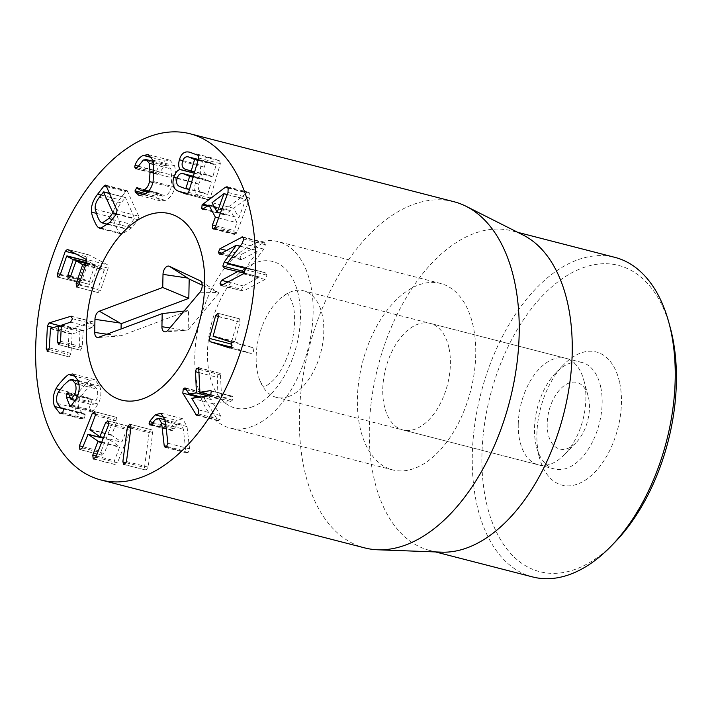 <?xml version="1.0" encoding="UTF-8"?>
<svg xmlns="http://www.w3.org/2000/svg" width="712" height="712" viewBox="0 0 712 712"><rect width="100%" height="100%" fill="white"/><g stroke="black" fill="none" stroke-linecap="round" stroke-linejoin="round"><path stroke-width="0.53" stroke-dasharray="3.56 2.67" d="M600.723 387.061A55.002 31.942 -75.6 0 0 582.042 362.497A55.002 31.942 -75.6 0 0 555.876 372.75A55.002 31.942 -75.6 0 0 536.652 447.403A55.002 31.942 -75.6 0 0 554.612 469.021A55.002 31.942 -75.6 0 0 590.72 445.214A55.002 31.942 -75.6 0 0 600.723 387.061M619.663 382.682A68.752 39.925 104.4 0 1 592.713 474.299A68.752 39.925 104.4 0 1 539.571 458.11A68.752 39.925 104.4 0 1 563.61 364.784A68.752 39.925 104.4 0 1 619.663 382.682M448.961 347.981A55.002 31.942 104.4 0 1 438.957 406.125A55.002 31.942 104.4 0 1 402.85 429.932A55.002 31.942 104.4 0 1 385.637 368.709A55.002 31.942 104.4 0 1 430.279 323.408A55.002 31.942 104.4 0 1 448.961 347.981M670.232 327.565A158.126 91.821 -75.6 0 0 548.009 290.327A158.126 91.821 -75.6 0 0 486.038 501.043A158.126 91.821 -75.6 0 0 614.954 542.206M221.779 285.494L243.46 291.083L265.069 279.424L266.938 275.206L264.998 272.643L248.817 269.074L263.805 249.102L265.398 244.706L264.312 242.454L241.599 254.335L240.086 257.833L240.985 259.693L241.866 259.524L258.091 250.766L245.15 268.807M243.762 267.178L265.229 272.696L243.548 267.107M244.999 268.308L248.826 269.287M227.137 263.493L248.817 269.074M242.125 243.522L263.805 249.102M226.603 250.473L241.599 254.335M240.149 246.147L258.091 250.766M240.033 246.299L258.1 250.953M224.609 268.397L259.417 277.137L243.192 285.895L241.68 289.357L243.46 291.083L220.934 285.637M244.634 272.607L246.29 273.978M244.314 273.07L259.408 276.959M244.189 273.221L259.417 277.137M231.347 347.073L251.292 353.535L229.611 347.945L251.283 353.526L253.677 351.158L252.911 347.687L234.8 341.893L240.078 322.153L239.535 318.843L217.801 313.244M231.231 342.107L252.911 347.687M218.397 316.573L240.078 322.153M218.442 316.413L237.336 321.272L231.498 342.241M217.854 313.262L239.535 318.843L237.336 321.272M198.773 397.243L204.469 398.711L218.184 420.801L219.99 419.537L220.426 415.497L213.36 403.802L230.795 401.39L232.459 400.144L232.958 396.646L231.916 396.237L221.565 397.875L220.409 373.497L198.15 367.454M197.384 415.007L217.418 420.169M198.746 409.916L220.426 415.497M191.679 398.222L213.36 403.802M211.277 391.066L232.958 396.646L211.144 390.888M210.449 395.009L221.565 397.875M199.022 369.394L220.702 374.984M198.728 367.908L220.409 373.497L218.086 374.156L217.24 377.315L218.086 398.489L210.761 399.494L206.711 393.407L204.94 394.608L204.469 398.711M199.022 369.243L218.086 374.156M208.18 395.943L218.086 398.489M200.873 396.949L210.761 399.494M185.787 388.458L207.468 394.039M151.442 424.343L170.764 429.318L171.628 430.582L172.66 430.333L177.404 424.806L180.688 423.845L183.349 429.096L185.885 451.328L186.838 452.957L188.039 452.618L189.57 448.827L187.034 426.595L182.69 418.754L176.807 420.463L171.191 427.147L170.764 429.318M150.98 424.744L172.66 430.333M152.217 423.186L173.897 428.775M155.723 419.226L177.404 424.806M167 446.46L185.885 451.328M167.89 443.247L189.57 448.827M165.353 421.014L187.034 426.595M164.579 417.321L176.807 420.463M149.075 432.798L144.509 467.464L145.987 470.098L148.158 467.117L152.715 432.451L151.291 429.808L149.075 432.798L130.875 428.108M126.184 462.738L144.509 467.464M123.781 464.473L145.987 470.098L124.306 464.509M126.478 461.527L148.158 467.117M131.035 426.862L152.715 432.451M130.091 424.263L151.772 429.843L130.483 424.45M95.648 414.188L113.982 418.914L101.095 451.381L102.03 455.288L80.349 449.708M82.904 446.7L101.095 451.381M82.432 447.901L104.112 453.491L109.764 439.856L119.714 446.816L114.445 460.717L115.38 464.633L93.699 459.044M80.803 449.726L101.576 455.075L104.112 453.491M87.763 434.462L109.692 439.82M96.254 456.036L114.445 460.717M95.773 457.238L117.453 462.827L130.34 430.36L129.406 426.452L107.726 420.872M94.144 459.062L114.926 464.42L117.453 462.827M108.66 424.77L130.34 430.36M108.989 423.533L127.332 428.25L121.841 442.09L111.57 435.317L116.99 421.023L116.545 417.348L94.376 411.536M108.215 421.103L129.895 426.693L127.332 428.25M103.649 437.408L121.592 442.312M95.31 415.434L116.99 421.023M94.865 411.767L116.545 417.348L113.982 418.914M90.442 380.19C88.875 380.92 86.633 382.94 83.722 386.269C80.767 389.42 78.747 392.098 77.67 394.297C74.733 400.01 74.226 405.938 76.166 412.061L81.515 418.878L84.479 418.238L85.164 414.642L82.441 413.405L78.952 408.982C77.768 404.923 78.133 401.185 80.056 397.759L85.244 390.897L90.985 385.69L93.797 385.183L96.948 389.108C98.212 393.051 97.927 396.842 96.076 400.482L92.88 404.897L90.816 399.459L89.846 398.266L88.653 398.756L88.03 402.538L90.709 410.673L91.59 411.803L92.782 411.269L98.14 404.007C101.131 398.15 101.665 392.152 99.733 386.029L94.545 379.523L90.442 380.19L76.202 376.523M59.888 389.713L77.67 394.297M63.377 408.768L76.166 412.061M61.775 413.298L83.455 418.887M62.914 408.145L84.176 413.521L62.496 407.94M58.375 392.178L80.056 397.759M69.304 380.11L90.985 385.69M77.67 395.738L96.076 400.482M75.312 400.375L70.906 399.236M69.135 393.87L90.816 399.459M69.073 393.718L88.653 398.756M70.506 398.026L88.03 402.538M71.102 405.689L92.782 411.269M76.46 398.426L98.14 404.007M78.053 380.448L99.733 386.029M71.538 316.27L93.219 321.851L70.675 328.535L69.073 331.596L67.951 354.371L69.304 356.792L70.986 353.446L72.17 333.821L79.975 331.819L79.183 347.821L80.545 350.242L82.227 346.895L83.224 330.448L92.257 327.698L94.162 324.289L92.542 321.877L72.046 316.6M49.012 349.494L67.951 354.371M47.143 351.23L68.824 356.819L47.624 351.212M49.306 347.865L70.986 353.446M79.869 331.498L61.25 326.995M60.244 342.944L79.183 347.821M58.865 344.653L80.545 350.242L58.411 344.661M60.547 341.306L82.227 346.895M70.577 322.118L92.257 327.698M78.765 284.88L100.445 290.46L108.171 268.139L107.797 264.926L88.867 254.887L67.186 249.307M67.409 249.396L89.089 254.976L86.953 256.863L86.099 259.328L107.797 264.926M85.627 260.69L79.228 279.184L79.735 282.753L58.055 277.164M60.369 274.325L79.228 279.184M60.137 274.974L81.818 280.555L88.644 261.473L94.954 265.264L89.516 280.973L89.988 284.524L68.308 278.935M58.268 277.19L79.53 282.664L81.818 280.555M66.652 256.16L88.599 261.464M70.648 276.114L89.516 280.973M68.477 278.962L89.819 284.462L92.106 282.353L97.544 266.644L104.308 269.803L97.856 289.09L98.363 292.659L76.682 287.07M70.426 276.772L92.106 282.353M75.864 261.064L97.544 266.644L86.205 263.378M78.987 284.23L97.856 289.09M76.896 287.096L98.158 292.57L100.445 290.46M245.72 199.378L233.714 208.287L238.867 217.854L245.72 199.378L227.208 194.607M227.244 194.51L245.658 199.253M212.034 202.706L233.714 208.287M220.4 213.102L238.867 217.854M215.211 227.19L236.891 232.771L249.672 198.061L249.85 193.335L248.764 192.311L246.913 192.943L223.764 210.414L223.488 214.036L224.342 214.81L230.555 210.654L237.052 222.74L234.115 230.537L234.15 233.856L234.96 234.595L236.891 232.771M214.686 228.267L236.366 233.856M227.991 192.48L249.672 198.061M228.356 188.164L246.913 192.943M208.278 205.51L224.476 209.684M203.792 208.883L225.473 214.463M214.027 206.4L230.555 210.654M218.602 217.988L237.052 222.74M215.718 225.802L234.115 230.537M198.265 159.461L210.414 162.594C207.504 161.722 205.43 163.226 204.21 167.089C203.16 170.96 204.041 173.523 206.845 174.778L212.888 176.603L216.145 164.677L198.274 159.444M182.53 161.508L204.21 167.089M185.165 169.198L206.845 174.778M212.603 176.879L194.625 171.904M211.331 181.925L205.314 179.353L193.352 176.256L205.314 179.353C202.172 178.463 199.992 180.038 198.781 184.07C197.616 188.155 198.541 190.861 201.549 192.187L207.77 194.073L211.331 181.925L193.068 177.226M207.477 194.34L189.508 189.374M177.226 178.089L195.489 182.788C193.495 190.238 195.132 194.937 200.41 196.904L208.144 199.725L210.307 197.963L220.364 163.626L219.554 160.787L210.912 157.681L189.232 152.101M190.033 152.341L211.713 157.922C206.542 156.409 203.009 158.874 201.104 165.335C199.876 169.865 200.188 173.132 202.03 175.108L201.994 175.223C199.547 175.25 197.375 177.769 195.489 182.788M182.824 160.627L201.104 165.335M194.269 173.114L202.03 175.108M194.234 173.221L201.994 175.223M186.758 194.216L208.287 199.769L186.606 194.189M174.778 187.042L175.446 175.998C175.455 171.085 175.152 167.658 174.52 165.709L170.017 160.227L164.944 160.965C161.143 162.826 158.402 166.145 156.72 170.925L156.4 172.669L157.254 174.306L158.144 174.182L164.997 165.62L167.996 165.184L170.907 168.869L171.699 177.724L171.129 187.158C170.391 191.225 168.468 194.056 165.362 195.675L162.559 196.076L158.375 193.361L156.685 196.432L157.04 197.865L160.663 200.944L165.424 200.33C170.266 198.043 173.39 193.611 174.778 187.042L153.098 181.453M152.84 160.129L174.52 165.709M151.825 157.583L164.944 160.965M138.226 166.163L156.72 170.925M143.317 160.04L164.997 165.62M153.561 164.401L170.907 168.869M152.866 182.459L171.129 187.158M148.434 191.314L165.362 195.675M137.505 187.674L159.185 193.264L138.19 188.164M144.153 194.545L157.04 197.865M143.744 194.741L165.424 200.33M109.532 193.477L125.481 197.58L121.102 202.867C117.827 206.889 116.439 210.894 116.928 214.882L119.153 222.055C120.488 225.152 121.619 227.03 122.553 227.698L123.995 228.516L130.43 224.129L134.595 218.353L125.481 197.58L103.489 192.026M95.248 209.301L116.928 214.882M100.873 222.108L122.553 227.698M138.715 216.172L127.181 190.674L125.659 191.581L119.367 199.734C114.605 205.901 112.567 211.882 113.244 217.694C113.377 219.759 114.258 222.616 115.887 226.274C117.489 229.976 118.842 232.219 119.963 233.011L121.975 234.115L131.702 227.858L137.995 219.714L138.715 216.172L117.035 210.583M473.249 326.461A96.245 55.892 -75.6 0 0 440.568 283.465A96.245 55.892 -75.6 0 0 362.435 362.737A96.245 55.892 -75.6 0 0 392.561 469.884A96.245 55.892 -75.6 0 0 455.742 428.215A96.245 55.892 -75.6 0 0 473.249 326.461M532.603 576.934A164.997 95.817 104.4 0 1 476.568 503.233A164.997 95.817 104.4 0 1 506.579 328.793A164.997 95.817 104.4 0 1 614.901 257.37M441.618 552.156A164.997 95.817 104.4 0 1 429.621 550.412A164.997 95.817 104.4 0 1 377.974 366.733A164.997 95.817 104.4 0 1 511.91 230.848A164.997 95.817 104.4 0 1 523.258 235.12M453.864 201.701A178.748 103.801 -75.6 0 0 336.518 279.077A178.748 103.801 -75.6 0 0 304.015 468.051A178.748 103.801 -75.6 0 0 364.713 547.902M107.12 334.248L120.915 335.824L188.555 310.512L188.155 329.825L219.02 293.086L202.199 285.174M184.096 311.046L188.555 310.512M168.05 330.145L186.384 330.35L188.155 329.825M199.867 292.267L218.201 292.472L219.02 293.086M121.058 329.033L120.915 335.824M547.19 423.667A34.372 19.963 -75.6 0 0 576.106 442.642A34.372 19.963 -75.6 0 0 588.121 395.979A34.372 19.963 -75.6 0 0 564.883 385.201A34.372 19.963 -75.6 0 0 547.19 423.667M518.247 424.227A55.002 31.942 -75.6 0 0 538.352 464.829A55.002 31.942 -75.6 0 0 564.518 454.576A55.002 31.942 -75.6 0 0 583.742 379.923A55.002 31.942 -75.6 0 0 565.782 358.305A55.002 31.942 -75.6 0 0 518.247 424.227M288.903 396.424A55.002 31.942 -75.6 0 0 322.963 341.689A55.002 31.942 -75.6 0 0 303.695 290.816A55.002 31.942 -75.6 0 0 281.187 297.661A55.002 31.942 -75.6 0 0 256.16 356.73A55.002 31.942 -75.6 0 0 259.862 380.466A55.002 31.942 -75.6 0 0 276.265 397.332A55.002 31.942 -75.6 0 0 288.903 396.424M255.839 243.192A96.245 55.892 104.4 0 1 277.965 241.59A96.245 55.892 104.4 0 1 308.082 348.738A96.245 55.892 104.4 0 1 229.958 428.01A96.245 55.892 104.4 0 1 196.236 338.983A96.245 55.892 104.4 0 1 255.839 243.192M243.388 273.844L265.069 279.424M245.257 269.625L266.938 275.206M243.718 239.125L265.398 244.706M243.388 237.577L263.209 242.676M221.726 253.107L240.086 257.833M220.186 253.935L241.866 259.524M227.626 262.835L245.96 267.561M228.196 282.032L243.192 285.895M223.372 284.64L241.68 289.357M213.119 336.304L234.8 341.893M213.03 335.868L234.711 341.448M198.31 413.957L219.99 419.537M209.114 395.81L230.795 401.39M210.779 394.564L232.459 400.144M199.146 372.661L217.24 377.315M186.66 389.9L204.94 394.608M152.733 422.394L171.191 427.147M165.754 424.566L183.349 429.096M166.359 447.029L188.039 452.618M101.745 442.188L119.714 446.816M101.585 442.597L119.776 447.278M89.89 429.737L111.57 435.317M89.819 429.274L111.499 434.854M62.798 412.657L84.479 418.238M63.484 409.053L85.164 414.642M57.271 403.392L78.952 408.982M78.979 384.489L96.948 389.108M71.147 405.635L90.709 410.673M71.743 404.977L93.423 410.566M61.294 326.123L70.675 328.535M53.026 327.467L69.073 331.596M50.249 328.677L71.93 334.266M50.49 328.232L72.17 333.821M61.339 325.304L83.019 330.893M61.544 324.868L83.224 330.448M72.482 318.709L94.162 324.289M76.282 254.113L86.953 256.863M86.464 262.63L94.892 264.802M86.321 263.048L94.954 265.264M85.645 264.998L104.308 269.803M85.502 265.416L104.37 270.275M86.49 262.559L108.171 268.139M228.169 187.745L249.85 193.335M207.37 206.195L223.764 210.414M203.712 208.945L223.488 214.036M214.268 228.739L234.15 233.856M197.998 160.396L216.261 165.095M198.105 160.031L216.145 164.677M193.175 176.861L211.215 181.507M177.101 178.49L198.781 184.07M179.869 186.597L201.549 192.187M188.627 192.382L210.307 197.963M198.684 158.046L220.364 163.626M197.874 155.198L219.554 160.787M187.968 193.7L200.41 196.904M153.765 170.417L175.446 175.998M137.416 167.774L156.4 172.669M136.464 168.602L158.144 174.182M138.119 166.439L159.8 172.019M153.783 173.114L171.699 177.724M138.377 188.431L160.066 194.011M145.755 193.62L156.685 196.432M99.422 197.286L121.102 202.867M112.211 219.438L130.43 224.129M116.279 214.179L134.488 218.869M116.608 213.716L134.595 218.353M106.159 185.787L127.84 191.368M106.551 186.66L125.659 191.581M101.149 195.043L119.367 199.734M96.2 213.297L113.244 217.694M102.519 228.516L119.963 233.011M110.022 222.278L131.702 227.858M116.314 214.125L137.995 219.714M98.79 337.372L119.153 336.037L97.989 337.55M169.928 327.912L186.384 330.35L165.211 331.872M200.668 281.124L218.201 292.472L200.392 280.92M252.484 406.774A75.623 43.913 104.4 0 1 214.428 313.876A75.623 43.913 104.4 0 1 294.964 283.741A75.623 43.913 104.4 0 1 252.484 406.774M536.652 447.403L539.571 458.11M555.876 372.75L563.61 364.784M582.042 362.497L430.279 323.408M554.612 469.021L402.85 429.932M242.632 236.873L264.312 242.454M219.305 254.113L240.985 259.693M224.351 268.335L246.032 273.924M196.503 415.221L218.184 420.801M210.752 390.639L232.432 396.219M185.031 387.826L206.711 393.407M149.947 424.993L171.628 430.582M165.184 419.849L180.688 423.845M165.157 447.376L186.838 452.957M161.01 413.174L182.69 418.754M59.835 413.298L81.515 418.878M63.199 408.448L82.441 413.405M78.276 381.187L93.797 385.183M75.232 400.491L92.711 404.986M68.165 392.677L89.846 398.266M69.909 406.223L91.59 411.803M72.864 373.942L94.545 379.523M86.214 263.369L97.811 266.359M227.084 186.731L248.764 192.311M202.662 209.23L224.342 214.81M213.28 229.015L234.96 234.595M148.336 154.646L170.017 160.227M135.574 168.726L157.254 174.306M153.151 161.366L167.996 165.184M147.535 192.213L162.559 196.076M138.982 195.355L160.663 200.944M125.383 197.464L109.488 193.379M123.995 228.516L108.206 224.449M105.501 185.093L127.181 190.674M100.294 228.534L121.975 234.115M440.568 283.465L277.965 241.59M392.561 469.884L229.958 428.01M429.621 550.412L435.477 551.925M511.91 230.848L517.775 232.352M588.121 395.979L583.742 379.923M576.106 442.642L564.518 454.576M565.782 358.305L303.695 290.816M538.352 464.829L276.265 397.332M259.862 380.466C262.55 385.735 263.93 387.951 263.983 387.114L263.271 386.928L264.526 386.598C265.736 386.34 267.935 384.872 271.121 382.21C279.229 375.322 286.037 362.728 291.546 344.448C295.533 325.802 295.649 311.518 291.884 301.577C288.36 294.501 286.829 291.858 287.301 293.647L288.004 293.833C288.36 293.077 286.082 294.35 281.187 297.661"/><path stroke-width="1.07" d="M611.092 546.184L614.954 542.206A158.126 91.821 -75.6 0 0 670.232 327.565L668.773 322.207A164.997 95.817 104.4 0 1 670.927 331.071A164.997 95.817 104.4 0 1 611.092 546.184A164.997 95.817 104.4 0 1 532.603 576.934L435.477 551.925M221.779 285.494L219.999 283.768L221.512 280.305L237.737 271.557L224.609 268.397L222.829 266.074L224.28 261.972L236.411 245.186L220.186 253.935L219.305 254.113L218.406 252.253L219.919 248.755L242.632 236.873L243.718 239.125L242.125 243.522L227.137 263.493L243.317 267.062L245.257 269.625L243.388 273.844L220.934 285.637M227.146 263.707L244.999 268.308M219.919 248.755L226.603 250.473M236.411 245.186L240.149 246.147M236.42 245.364L240.033 246.299M222.829 266.074L244.51 271.655L244.634 272.607M245.15 268.807L244.51 271.655M237.728 271.379L244.314 273.07M237.737 271.557L244.189 273.221M215.656 315.692L217.854 313.262L218.397 316.573L213.119 336.304L231.231 342.107L231.996 345.569L229.629 347.954L210.013 341.671L209.328 338.396L215.656 315.692L218.442 316.413M231.498 342.241L231.008 343.976L231.694 347.251M182.788 393.122L183.26 389.028L185.031 387.826L189.081 393.914L196.405 392.908L195.56 371.735L196.405 368.567L198.728 367.908L199.885 392.294L210.236 390.657L211.277 391.066L210.779 394.564L209.114 395.81L191.679 398.222L198.746 409.916L198.31 413.957L196.503 415.221L182.788 393.122L198.773 397.243M195.738 414.58L197.384 415.007M211.277 391.066L210.236 390.657L211.144 390.888M199.885 392.294L210.449 395.009M196.405 368.567L199.022 369.243M198.15 367.454L198.728 367.908M196.405 392.908L208.18 395.943M189.081 393.914L200.873 396.949M149.084 423.729L149.511 421.566L155.127 414.882L161.01 413.174L165.353 421.014L167.89 443.247L166.359 447.029L165.157 447.376L164.205 445.748L161.668 423.507L159.007 418.264L155.723 419.226L150.98 424.744L149.947 424.993L149.084 423.729L151.442 424.343M164.205 445.748L167 446.46M155.127 414.882L164.579 417.321M127.395 427.209L129.611 424.227L131.035 426.862L126.478 461.527L124.306 464.509L122.829 461.874L127.395 427.209L130.875 428.108M122.829 461.874L126.184 462.738M124.306 464.509L123.781 464.473M92.302 413.334L94.865 411.767L95.31 415.434L89.89 429.737L99.831 436.696L105.652 422.67L108.215 421.103L108.66 424.77L95.773 457.238L93.245 458.831L92.765 455.137L98.034 441.235L88.083 434.276L82.432 447.901L79.895 449.495L79.415 445.801L92.302 413.334L95.648 414.188M79.415 445.801L82.904 446.7M80.349 449.708L80.803 449.726M88.012 434.24L103.338 438.183L87.763 434.462M92.765 455.137L96.254 456.036M93.699 459.044L94.144 459.062M105.652 422.67L108.989 423.533M107.726 420.872L108.215 421.103M99.831 436.696L103.649 437.408M94.376 411.536L94.865 411.767M66.349 396.949L66.972 393.175L68.165 392.677L70.906 399.236L74.395 394.893C76.246 391.253 76.531 387.47 75.267 383.528L72.117 379.603L69.304 380.11L63.564 385.308L58.375 392.178C56.453 395.605 56.088 399.343 57.271 403.392L60.76 407.816L63.484 409.053L62.798 412.657L59.835 413.298L54.486 406.472C52.546 400.349 53.053 394.43 55.99 388.707C57.067 386.509 59.087 383.839 62.042 380.689C64.952 377.36 67.195 375.331 68.761 374.61L72.864 373.942L78.053 380.448C79.984 386.572 79.45 392.561 76.46 398.426L71.743 404.977L69.909 406.223L66.349 396.949L70.506 398.026M55.99 388.707L59.888 389.713M54.486 406.472L63.377 408.768M74.395 394.893L77.67 395.738M70.906 399.236L75.312 400.375M66.972 393.175L69.073 393.718M71.538 316.27L70.862 316.288L72.482 318.709L70.577 322.118L61.339 325.304L60.547 341.306L58.865 344.653L57.503 342.232L58.295 326.23L50.49 328.232L49.306 347.865L47.624 351.212L46.271 348.791L47.392 326.016L48.986 322.954L70.862 316.288L72.046 316.6M46.271 348.791L49.012 349.494M47.624 351.212L47.143 351.23M61.25 326.995L58.09 325.918M57.503 342.232L60.244 342.944M58.865 344.653L58.411 344.661M86.116 259.346L86.49 262.559L78.765 284.88L76.478 286.989L76.175 283.501L82.681 264.695L76.175 260.788L70.426 276.772L68.138 278.882L67.836 275.393L73.274 259.684L66.652 256.16L60.137 274.974L57.85 277.084L57.547 273.595L65.273 251.274L67.409 249.396L86.116 259.346L85.627 260.69M57.547 273.595L60.369 274.325M66.919 255.875L86.82 261.001L66.652 256.16M67.836 275.393L70.648 276.114M86.205 263.378L75.864 261.064M76.175 283.501L78.987 284.23M223.977 193.664L212.034 202.706L217.187 212.274L223.977 193.664L227.244 194.51M224.04 193.798L227.208 194.607M217.187 212.274L220.4 213.102M225.232 187.354L227.084 186.731L228.169 187.745L227.991 192.48L215.211 227.19L213.28 229.015L212.47 228.276L212.434 224.956L215.371 217.151L208.874 205.074L202.662 209.23L201.808 208.456L202.083 204.834L225.232 187.354L228.356 188.164M202.795 204.104L208.278 205.51M208.874 205.074L214.027 206.4M215.371 217.151L218.602 217.988M212.434 224.956L215.718 225.802M198.274 159.444L188.733 157.005C185.823 156.142 183.749 157.637 182.53 161.508C181.48 165.371 182.361 167.934 185.165 169.198L191.208 171.022L194.581 159.515L188.733 157.005L198.265 159.461M190.941 171.298L194.625 171.904M189.65 176.345L183.153 173.63L193.352 176.256L183.634 173.773C180.492 172.882 178.311 174.449 177.101 178.49C175.935 182.575 176.861 185.28 179.869 186.597L185.779 188.751L189.65 176.345L193.068 177.226M185.823 188.769L189.508 189.374M173.808 177.208C175.695 172.188 177.867 169.661 180.314 169.643L180.35 169.527C178.498 167.542 178.196 164.285 179.424 159.746C181.329 153.294 184.862 150.819 190.033 152.341L197.874 155.198L198.684 158.046L188.627 192.382L186.464 194.145L178.73 191.323C173.452 189.356 171.815 184.648 173.808 177.208L177.226 178.089M179.424 159.746L182.824 160.627M189.232 152.101L190.033 152.341M180.35 169.527L194.269 173.114M180.314 169.643L194.234 173.221M135.36 192.285L135.004 190.843L136.695 187.781L140.878 190.496L143.682 190.086C146.788 188.475 148.71 185.636 149.449 181.578L150.018 172.144L149.226 163.279L146.316 159.604L143.317 160.04L136.464 168.602L135.574 168.726L134.719 167.08L135.04 165.335C136.722 160.565 139.463 157.245 143.263 155.385L148.336 154.646L152.84 160.129C153.472 162.078 153.774 165.504 153.765 170.417L153.098 181.453C151.709 188.03 148.585 192.454 143.744 194.741L138.982 195.355L135.36 192.285L144.153 194.545M143.263 155.385L151.825 157.583M135.04 165.335L138.226 166.163M149.226 163.279L153.561 164.401M149.449 181.578L152.866 182.459M143.682 190.086L148.434 191.314M138.19 188.164L136.695 187.781L137.505 187.674M109.532 193.477L103.489 192.026L99.422 197.286C96.147 201.309 94.758 205.314 95.248 209.301L97.473 216.466C98.808 219.572 99.938 221.45 100.873 222.108L102.314 222.927L108.749 218.54L112.914 212.763L103.489 192.026M106.159 185.787L117.035 210.583L116.314 214.125L110.022 222.278L100.294 228.534L98.283 227.422C97.161 226.63 95.809 224.387 94.206 220.693C92.578 217.035 91.697 214.17 91.563 212.105C90.887 206.302 92.925 200.321 97.686 194.154L103.979 186.001L105.501 185.093L106.159 185.787M40.281 400.135A178.748 103.801 104.4 0 1 72.793 211.161A178.748 103.801 104.4 0 1 190.14 133.785A178.748 103.801 104.4 0 1 246.076 332.771A178.748 103.801 104.4 0 1 100.979 479.986A178.748 103.801 104.4 0 1 40.281 400.135M202.244 256.667A96.245 55.892 104.4 0 1 184.737 358.421A96.245 55.892 104.4 0 1 121.556 400.091A96.245 55.892 104.4 0 1 91.43 292.943A96.245 55.892 104.4 0 1 169.563 213.671A96.245 55.892 104.4 0 1 202.244 256.667M517.775 232.352L614.901 257.37A164.997 95.817 104.4 0 1 668.773 322.207M466.155 206.329L523.258 235.12A164.997 95.817 104.4 0 1 567.945 304.549A164.997 95.817 104.4 0 1 542.597 470.294A164.997 95.817 104.4 0 1 441.618 552.156L377.707 549.78A178.748 103.801 -75.6 0 0 487.106 461.1A178.748 103.801 -75.6 0 0 514.562 281.543A178.748 103.801 -75.6 0 0 466.155 206.329A178.748 103.801 -75.6 0 0 453.864 201.701L190.14 133.785M100.979 479.986L364.713 547.902A178.748 103.801 -75.6 0 0 377.707 549.78M98.79 337.372C96.236 337.942 94.865 336.287 94.696 332.406L94.963 319.323A6.871 3.996 104.4 0 1 99.324 311.197L162.737 287.47L163.004 274.378A6.871 3.996 104.4 0 1 169.358 266.288L200.099 280.759A6.871 3.996 104.4 0 1 200.392 280.92A6.871 3.996 104.4 0 1 199.867 292.267L168.05 330.145A6.871 3.996 104.4 0 1 165.211 331.872A6.871 3.996 104.4 0 1 161.927 326.728L162.194 313.636L97.989 337.55M94.696 332.406L107.12 334.248M162.194 313.636L184.096 311.046M169.358 266.288L189.196 279.06L188.805 298.373L121.165 323.675L121.058 329.033M202.199 285.174L189.196 279.06M162.737 287.47L188.805 298.373M99.324 311.197L121.165 323.675M147.437 215.273A96.245 55.892 104.4 0 1 169.563 213.671A96.245 55.892 104.4 0 1 199.68 320.818A96.245 55.892 104.4 0 1 121.556 400.091A96.245 55.892 104.4 0 1 87.834 311.064A96.245 55.892 104.4 0 1 147.437 215.273M241.528 237.096L243.388 237.577M218.406 252.253L221.726 253.107M224.28 261.972L227.626 262.835M221.512 280.305L228.196 282.032M219.999 283.768L223.372 284.64M210.013 341.671L231.302 347.153M209.328 338.396L231.008 343.976M195.56 371.735L199.146 372.661M183.26 389.028L186.66 389.9M149.511 421.566L152.733 422.394M161.668 423.507L165.754 424.566M98.034 441.235L101.745 442.188M98.096 441.698L101.585 442.597M99.974 436.732L103.551 437.649L99.911 436.732M68.761 374.61L76.202 376.523M75.267 383.528L78.979 384.489M69.028 405.092L71.147 405.635M48.986 322.954L61.294 326.123M47.392 326.016L53.026 327.467M58.251 325.962L61.268 326.737L58.188 325.918M65.273 251.274L76.282 254.113M73.211 259.212L86.464 262.63M73.274 259.684L86.321 263.048M82.628 264.223L85.645 264.998M82.681 264.695L85.502 265.416M202.083 204.834L207.37 206.195M201.808 208.456L203.712 208.945M212.47 228.276L214.268 228.739M194.581 159.515L197.998 160.396M194.465 159.096L198.105 160.031M189.534 175.926L193.175 176.861M178.73 191.323L187.968 193.7M134.719 167.08L137.416 167.774M150.018 172.144L153.783 173.114M135.004 190.843L145.755 193.62M108.749 218.54L112.211 219.438M112.808 213.28L116.279 214.179M112.914 212.763L116.608 213.716M103.979 186.001L106.551 186.66M97.686 194.154L101.149 195.043M91.563 212.105L96.2 213.297M98.283 227.422L102.519 228.516M161.927 326.728L169.928 327.912M200.099 280.759L200.668 281.124M163.004 274.378L187.461 278.009M94.963 319.323L119.42 322.945M159.007 418.264L165.184 419.849M60.76 407.816L63.199 408.448M72.117 379.603L78.276 381.187M71.031 399.405L75.232 400.491M76.131 260.779L86.214 263.369M146.316 159.604L153.151 161.366M140.878 190.496L147.535 192.213M109.488 193.379L103.703 191.884M108.206 224.449L102.314 222.927"/></g></svg>
